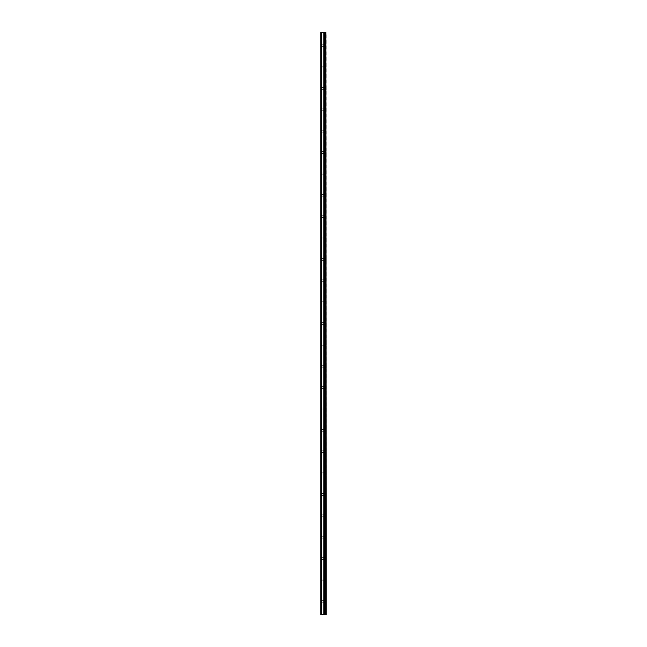 <?xml version="1.0" encoding="UTF-8"?>
<svg xmlns="http://www.w3.org/2000/svg" width="647" height="647" viewBox="0 0 647 647"><rect width="100%" height="100%" fill="white"/><g stroke="black" fill="none" stroke-linecap="round" stroke-linejoin="round"><path stroke-width="0.49" stroke-dasharray="3.23 2.43" d="M321.26 614.65L321.26 32.35L320.831 32.35L320.831 614.65L324.834 614.65L324.81 32.35L326.169 32.35L326.169 614.65L325.158 614.65L325.158 32.35M321.26 32.35L324.81 32.35L325.158 614.65M320.831 45.702L320.831 46.641L320.831 45.702M323.767 45.702L323.767 47.312L323.767 45.702M326.169 45.702L326.169 47.312L326.169 45.702M320.831 67.078L320.831 66.14L320.831 67.078M323.767 67.078L323.767 65.468L323.767 67.078M326.169 67.078L326.169 65.468L326.169 67.078M320.831 88.445L320.831 87.507L320.831 88.445M323.767 88.445L323.767 90.046L323.767 88.445M326.169 88.445L326.169 90.046L326.169 88.445M320.831 109.812L320.831 110.75L320.831 109.812M323.767 109.812L323.767 111.413L323.767 109.812M326.169 109.812L326.169 111.413L326.169 109.812M320.831 131.179L320.831 132.117L320.831 131.179M323.767 131.179L323.767 132.781L323.767 131.179M326.169 131.179L326.169 132.781L326.169 131.179M320.831 152.546L320.831 153.485L320.831 152.546M323.767 152.546L323.767 154.156L323.767 152.546M326.169 152.546L326.169 154.156L326.169 152.546M320.831 173.922L320.831 172.984L320.831 173.922M323.767 173.922L323.767 172.312L323.767 173.922M326.169 173.922L326.169 172.312L326.169 173.922M320.831 195.289L320.831 194.351L320.831 195.289M323.767 195.289L323.767 196.89L323.767 195.289M326.169 195.289L326.169 196.89L326.169 195.289M320.831 216.656L320.831 217.594L320.831 216.656M323.767 216.656L323.767 218.257L323.767 216.656M326.169 216.656L326.169 218.257L326.169 216.656M320.831 238.023L320.831 238.961L320.831 238.023M323.767 238.023L323.767 239.625L323.767 238.023M326.169 238.023L326.169 239.625L326.169 238.023M320.831 259.39L320.831 260.329L320.831 259.39M323.767 259.39L323.767 261L323.767 259.39M326.169 259.39L326.169 261L326.169 259.39M320.831 280.766L320.831 279.827L320.831 280.766M323.767 280.766L323.767 279.156L323.767 280.766M326.169 280.766L326.169 279.156L326.169 280.766M320.831 302.133L320.831 301.195L320.831 302.133M323.767 302.133L323.767 303.734L323.767 302.133M326.169 302.133L326.169 303.734L326.169 302.133M320.831 323.5L320.831 324.438L320.831 323.5M323.767 323.5L323.767 325.101L323.767 323.5M326.169 323.5L326.169 325.101L326.169 323.5M320.831 344.867L320.831 345.805L320.831 344.867M323.767 344.867L323.767 343.266L323.767 344.867M326.169 344.867L326.169 343.266L326.169 344.867M320.831 366.234L320.831 367.173L320.831 366.234M323.767 366.234L323.767 367.844L323.767 366.234M326.169 366.234L326.169 367.844L326.169 366.234M320.831 387.61L320.831 386.671L320.831 387.61M323.767 387.61L323.767 386L323.767 387.61M326.169 387.61L326.169 386L326.169 387.61M320.831 408.977L320.831 408.039L320.831 408.977M323.767 408.977L323.767 410.578L323.767 408.977M326.169 408.977L326.169 410.578L326.169 408.977M320.831 430.344L320.831 431.282L320.831 430.344M323.767 430.344L323.767 431.945L323.767 430.344M326.169 430.344L326.169 431.945L326.169 430.344M320.831 451.711L320.831 452.649L320.831 451.711M323.767 451.711L323.767 453.312L323.767 451.711M326.169 451.711L326.169 453.312L326.169 451.711M320.831 473.078L320.831 474.016L320.831 473.078M323.767 473.078L323.767 474.688L323.767 473.078M326.169 473.078L326.169 474.688L326.169 473.078M320.831 494.454L320.831 493.515L320.831 494.454M323.767 494.454L323.767 492.844L323.767 494.454M326.169 494.454L326.169 492.844L326.169 494.454M320.831 515.821L320.831 514.883L320.831 515.821M323.767 515.821L323.767 517.422L323.767 515.821M326.169 515.821L326.169 517.422L326.169 515.821M320.831 537.188L320.831 536.25L320.831 537.188M323.767 537.188L323.767 538.789L323.767 537.188M326.169 537.188L326.169 538.789L326.169 537.188M320.831 558.555L320.831 559.493L320.831 558.555M323.767 558.555L323.767 560.156L323.767 558.555M326.169 558.555L326.169 560.156L326.169 558.555M320.831 579.922L320.831 580.86L320.831 579.922M323.767 579.922L323.767 581.532L323.767 579.922M326.169 579.922L326.169 581.532L326.169 579.922M320.831 601.298L320.831 600.359L320.831 601.298M323.767 601.298L323.767 599.688L323.767 601.298M326.169 601.298L326.169 599.688L326.169 601.298M325.902 601.298L325.902 599.688L325.902 601.298M325.902 579.922L325.902 581.532L325.902 579.922M325.902 558.555L325.902 560.156L325.902 558.555M325.902 537.188L325.902 538.789L325.902 537.188M325.902 515.821L325.902 517.422L325.902 515.821M325.902 494.454L325.902 492.844L325.902 494.454M325.902 473.078L325.902 474.688L325.902 473.078M325.902 451.711L325.902 453.312L325.902 451.711M325.902 430.344L325.902 431.945L325.902 430.344M325.902 408.977L325.902 410.578L325.902 408.977M325.902 387.61L325.902 386L325.902 387.61M325.902 366.234L325.902 367.844L325.902 366.234M325.902 344.867L325.902 343.266L325.902 344.867M325.902 323.5L325.902 325.101L325.902 323.5M325.902 302.133L325.902 303.734L325.902 302.133M325.902 280.766L325.902 279.156L325.902 280.766M325.902 259.39L325.902 261L325.902 259.39M325.902 238.023L325.902 239.625L325.902 238.023M325.902 216.656L325.902 218.257L325.902 216.656M325.902 195.289L325.902 196.89L325.902 195.289M325.902 173.922L325.902 172.312L325.902 173.922M325.902 152.546L325.902 154.156L325.902 152.546M325.902 131.179L325.902 132.781L325.902 131.179M325.902 109.812L325.902 111.413L325.902 109.812M325.902 88.445L325.902 90.046L325.902 88.445M325.902 67.078L325.902 65.468L325.902 67.078M325.902 45.702L325.902 47.312L325.902 45.702M323.953 614.65L322.974 614.65L323.953 614.65M322.974 614.65L323.904 614.65L322.974 614.65M324.018 32.35L322.974 32.35L324.018 32.35M322.974 32.35L323.888 32.35L322.974 32.35M323.799 614.65L323.799 32.35M324.22 614.65L324.22 32.35L324.22 614.65M325.902 614.65L325.902 32.35M323.88 614.65L323.88 32.35M324.171 614.65L324.196 32.35M324.851 614.65L324.834 32.35M325.19 614.65L325.19 32.35M320.831 46.641L323.767 46.641M320.831 68.008L323.767 68.008M320.831 89.375L323.767 89.375M320.831 110.75L323.767 110.75M320.831 132.117L323.767 132.117M320.831 153.485L323.767 153.485M320.831 174.852L323.767 174.852M320.831 196.219L323.767 196.219M320.831 217.594L323.767 217.594M320.831 238.961L323.767 238.961M320.831 260.329L323.767 260.329M320.831 281.696L323.767 281.696M320.831 303.063L323.767 303.063M320.831 324.438L323.767 324.438M320.831 345.805L323.767 345.805M320.831 367.173L323.767 367.173M320.831 388.54L323.767 388.54M320.831 409.907L323.767 409.907M320.831 431.282L323.767 431.282M320.831 452.649L323.767 452.649M320.831 474.016L323.767 474.016M320.831 495.384L323.767 495.384M320.831 516.751L323.767 516.751M320.831 538.126L323.767 538.126M320.831 559.493L323.767 559.493M320.831 580.86L323.767 580.86M320.831 602.228L323.767 602.228M323.767 602.899L325.902 602.899M323.767 581.532L325.902 581.532M323.767 560.156L325.902 560.156M323.767 538.789L325.902 538.789M323.767 517.422L325.902 517.422M323.767 496.055L325.902 496.055M323.767 474.688L325.902 474.688M323.767 453.312L325.902 453.312M323.767 431.945L325.902 431.945M323.767 410.578L325.902 410.578M323.767 389.211L325.902 389.211M323.767 367.844L325.902 367.844M323.767 346.468L325.902 346.468M323.767 325.101L325.902 325.101M323.767 303.734L325.902 303.734M323.767 282.367L325.902 282.367M323.767 261L325.902 261M323.767 239.625L325.902 239.625M323.767 218.257L325.902 218.257M323.767 196.89L325.902 196.89M323.767 175.523L325.902 175.523M323.767 154.156L325.902 154.156M323.767 132.781L325.902 132.781M323.767 111.413L325.902 111.413M323.767 90.046L325.902 90.046M323.767 68.679L325.902 68.679M323.767 47.312L325.902 47.312M323.767 44.101L325.902 44.101M323.767 65.468L325.902 65.468M323.767 86.844L325.902 86.844M323.767 108.211L325.902 108.211M323.767 129.578L325.902 129.578M323.767 150.945L325.902 150.945M323.767 172.312L325.902 172.312M323.767 193.688L325.902 193.688M323.767 215.055L325.902 215.055M323.767 236.422L325.902 236.422M323.767 257.789L325.902 257.789M323.767 279.156L325.902 279.156M323.767 300.531L325.902 300.531M323.767 321.899L325.902 321.899M323.767 343.266L325.902 343.266M323.767 364.633L325.902 364.633M323.767 386L325.902 386M323.767 407.375L325.902 407.375M323.767 428.743L325.902 428.743M323.767 450.11L325.902 450.11M323.767 471.477L325.902 471.477M323.767 492.844L325.902 492.844M323.767 514.219L325.902 514.219M323.767 535.587L325.902 535.587M323.767 556.954L325.902 556.954M323.767 578.321L325.902 578.321M323.767 599.688L325.902 599.688M320.831 600.359L323.767 600.359M320.831 578.992L323.767 578.992M320.831 557.625L323.767 557.625M320.831 536.25L323.767 536.25M320.831 514.883L323.767 514.883M320.831 493.515L323.767 493.515M320.831 472.148L323.767 472.148M320.831 450.781L323.767 450.781M320.831 429.406L323.767 429.406M320.831 408.039L323.767 408.039M320.831 386.671L323.767 386.671M320.831 365.304L323.767 365.304M320.831 343.937L323.767 343.937M320.831 322.562L323.767 322.562M320.831 301.195L323.767 301.195M320.831 279.827L323.767 279.827M320.831 258.46L323.767 258.46M320.831 237.093L323.767 237.093M320.831 215.718L323.767 215.718M320.831 194.351L323.767 194.351M320.831 172.984L323.767 172.984M320.831 151.616L323.767 151.616M320.831 130.249L323.767 130.249M320.831 108.874L323.767 108.874M320.831 87.507L323.767 87.507M320.831 66.14L323.767 66.14M320.831 44.772L323.767 44.772"/><path stroke-width="0.97" d="M325.902 614.65L325.902 32.35L326.169 614.65L324.22 614.65L324.22 32.35L320.831 32.35L320.831 614.65L323.88 614.65L323.88 32.35M323.88 614.65L324.22 32.35L325.902 32.35M324.81 614.65L324.81 32.35L324.81 614.65M323.799 614.65L323.799 32.35M321.26 614.65L321.26 32.35M325.19 614.65L325.19 32.35M325.158 614.65L325.158 32.35M324.851 614.65L324.851 32.35M324.171 614.65L324.171 32.35"/></g></svg>
